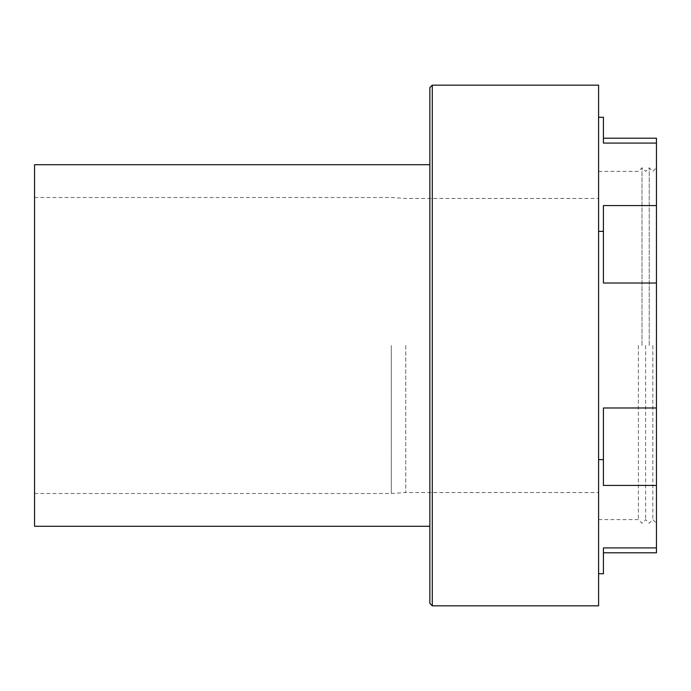 <?xml version="1.0" encoding="UTF-8"?>
<svg xmlns="http://www.w3.org/2000/svg" width="691" height="691" viewBox="0 0 691 691"><rect width="100%" height="100%" fill="white"/><g stroke="black" fill="none" stroke-linecap="round" stroke-linejoin="round"><path stroke-width="0.52" stroke-dasharray="3.46 2.59" d="M598.596 605.834L598.596 85.166M429.862 603.416L429.862 87.584M34.55 526.283L34.55 164.717M429.862 526.283L429.862 345.5M391.296 345.5L391.296 493.504L391.296 345.5M405.764 345.5L405.764 492.536L405.764 345.5M638.372 345.5L638.372 519.606L638.372 345.5M641.991 345.5L641.991 167.775L641.991 345.5M645.601 345.5L645.601 519.606L645.601 345.5M649.22 345.5L649.22 167.775L649.22 345.5M652.831 345.5L652.831 519.606L652.831 345.5M656.45 345.5L656.45 167.775L656.45 345.5M603.416 205.564L603.416 283.016L656.45 283.016L656.45 205.564L603.416 205.564L603.416 283.016L603.416 205.564M603.416 117.263L603.416 143.08L603.416 138.2L603.416 143.08L656.45 143.08L656.45 138.2M603.416 407.984L603.416 485.436L656.45 485.436L656.45 407.984L603.416 407.984L603.416 485.436L603.416 407.984M656.45 552.8L656.45 547.92L603.416 547.92L603.416 573.737M656.45 547.92L656.45 485.436M656.45 407.984L656.45 283.016M656.45 205.564L656.45 143.08M598.596 231.381L598.596 573.737L598.596 231.381L603.416 231.381M598.596 459.619L603.416 459.619M432.281 605.834L432.281 85.166M34.55 197.496L391.296 197.496L405.764 198.464L598.596 198.464M598.596 171.394L638.372 171.394L641.991 167.775L645.601 171.394L649.22 167.775L652.831 171.394L656.45 167.775M598.596 519.606L638.372 519.606L641.991 523.225L645.601 519.606L649.22 523.225L652.831 519.606L656.45 523.225M34.55 493.504L391.296 493.504L405.764 492.536L598.596 492.536"/><path stroke-width="1.04" d="M432.281 605.834L432.281 85.166L598.596 85.166L598.596 605.834L432.281 605.834L429.862 603.416L429.862 345.5L429.862 526.283L34.55 526.283L34.55 164.717L429.862 164.717M603.416 205.564L656.45 205.564L656.45 283.016L603.416 283.016L603.416 205.564M603.416 138.2L656.45 138.2L656.45 143.08L603.416 143.08L603.416 117.263L598.596 117.263M603.416 407.984L656.45 407.984L656.45 485.436L603.416 485.436L603.416 407.984M598.596 573.737L603.416 573.737L603.416 547.92L656.45 547.92L656.45 552.8L603.416 552.8M656.45 143.08L656.45 205.564M656.45 283.016L656.45 407.984M656.45 485.436L656.45 547.92M432.281 85.166L429.862 87.584L429.862 345.5M598.596 231.381L603.416 231.381M598.596 459.619L603.416 459.619"/></g></svg>
